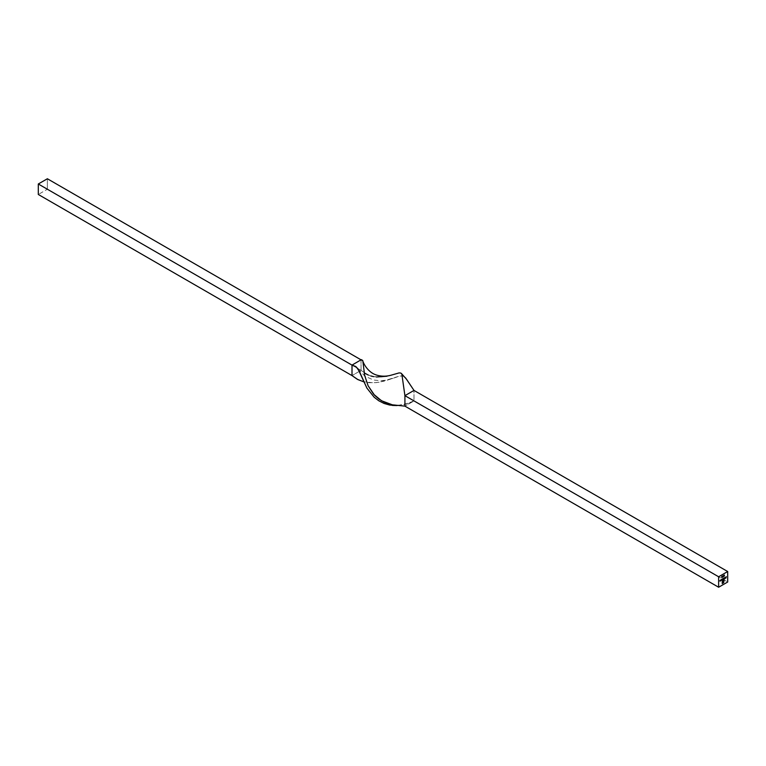 <?xml version="1.0" encoding="UTF-8"?>
<svg xmlns="http://www.w3.org/2000/svg" width="766" height="766" viewBox="0 0 766 766"><rect width="100%" height="100%" fill="white"/><g stroke="black" fill="none" stroke-linecap="round" stroke-linejoin="round"><path stroke-width="0.57" stroke-dasharray="3.83 2.87" d="M47.368 189.231L47.368 178.756L47.368 189.231L361.083 370.342L47.368 189.231L38.3 194.468L47.368 189.231M361.025 359.838L361.083 370.342L352.006 375.579L361.083 370.342L361.025 359.838M397.152 405.549L405.453 404.247L413.994 400.896L413.994 390.421L413.994 400.896L727.7 582.007L413.994 400.896L404.917 406.133L412.884 401.604M386.926 376.24L391.34 375.129L381.861 376.987L373.616 376.633L366.885 374.421L361.083 370.342L364.396 372.975M412.979 401.556L409.571 403.443M361.083 359.867L356.659 362.423M408.067 403.395L396.932 405.559M404.774 377.092L402.839 376.02L399.086 376.221L379.227 382.224L373.463 382.818L363.314 381.717L369.078 382.713L376.384 382.617L384.656 381.037L399.804 376.058L402.839 376.02L404.324 376.728M368.187 375.014L370.849 375.972M373.616 376.633L376.422 376.996M391.34 375.129L392.01 374.938M412.414 401.834L409.331 402.945M391.819 378.72L392.881 378.327M721.706 577.305L722.07 576.386L722.041 577.44M721.677 576.616L722.357 576.185L721.677 576.616M722.97 575.879L722.711 577.076L722.367 576.674L722.711 575.86L723.047 576.281M722.711 575.86L722.367 576.674M722.836 575.965L722.549 576.961M722.788 577.009L722.711 575.984L722.788 577.009M723.497 576.597L723.516 575.438L723.497 576.597M724.263 576.156L724.282 574.988L724.263 576.156M719.925 580.887L720.452 580.925L719.916 580.312L719.906 581.078M720.193 580.992L720.471 579.986L719.992 580.982M721.026 580.513L720.758 579.824L720.835 580.609M720.777 580.398L721.313 579.498L720.835 580.494M722.175 579.115L721.515 579.383L721.591 580.274L721.515 579.383L722.29 579.364L721.735 580.073M722.108 579.23L721.907 579.919L722.281 579.45M721.974 579.958L721.907 579.249L721.696 579.939M722.558 579.24L723.544 579.058L722.711 579.546L722.558 578.78L722.616 579.584M723.047 578.914L722.606 579.45M723.305 579.192L723.554 578.206L723.075 579.125M724.464 577.861L723.765 578.091L723.841 579.316L723.765 578.091L724.531 578.071L723.975 578.77M724.358 577.928L723.937 578.646M724.224 578.665L724.521 578.158M724.789 578.684L724.799 577.487L724.789 578.684M725.354 577.258L725.124 578.081L725.354 577.258M725.345 578.033L725.546 577.238M725.919 577.995L726.235 577.344L725.919 577.995M725.919 577.526L726.331 576.607L725.919 577.526M722.233 583.51L722.185 581.423L723.152 580.188L722.223 581.279L722.233 583.51M722.348 583.223L723.736 582.294L723.841 580.006L723.746 582.093L722.348 583.223M722.673 582.782L723.324 581.384L722.673 582.782M722.673 581.758L724.109 579.718L722.673 581.758M391.273 404.582L398.923 405.233L408.853 403.117M358.048 368.982L364.798 376.068L373.368 379.984L380.501 380.779L386.6 380.127L392.575 378.442"/><path stroke-width="1.15" d="M361.226 359.723L362.825 360.872L364.635 375.321L368.092 385.738L373.636 394.241L381.516 400.762L392.374 404.821L404.917 406.133L718.632 587.244L727.7 582.007L727.7 571.532L718.632 576.769L718.632 587.244L727.7 582.007L727.7 571.532L718.632 576.769L718.632 587.244L404.917 406.133L404.917 395.658L718.632 576.769L404.917 395.658L413.994 390.421L727.7 571.532L413.994 390.421L406.516 379.227L401.614 373.693M724.789 577.583L724.875 578.713L724.799 577.574M724.148 577.851L724.224 578.77M721.294 579.594L720.883 580.657L721.294 579.594M720.452 580.082L720.03 581.145L720.452 580.082M724.358 576.07L724.358 575.036L724.358 576.07M723.592 576.511L723.592 575.477L723.592 576.511M722.443 576.712L723.047 575.927L722.788 577.124M721.783 577.353L722.357 576.185L721.783 577.353L722.357 576.185L721.677 576.578L722.147 576.434L721.993 577.459M721.907 579.144L721.984 580.063M723.544 578.301L723.631 579.096L722.549 579.469L723.544 578.301L723.631 579.096L723.631 578.253L722.539 579.335L723.631 579.096L723.554 578.292M725.622 577.277L725.421 578.081L725.785 577.43L725.086 577.593M726.312 576.702L725.919 578.091L726.331 576.693M723.726 582.591L722.233 583.596L722.261 581.461L723.228 580.226L722.424 583.271L723.535 582.572L723.918 580.044L723.439 582.275L722.673 582.869L723.401 581.739L722.673 581.566L724.109 579.718L723.726 582.591L724.109 579.718L722.673 581.566L723.401 581.423L722.673 582.869L723.267 582.476L723.918 580.044L723.295 582.763L722.424 583.271L723.228 580.226L722.261 581.461L722.233 583.596L723.726 582.591M361.303 359.666L352.006 365.104L38.3 183.993L47.368 178.756L361.083 359.867L47.368 178.756L38.3 183.993L38.3 194.468L352.006 375.579L38.3 194.468L38.3 183.993L352.006 365.104L361.37 359.627L362.711 360.508M362.825 360.872L364.635 375.321L368.092 385.738L374.631 395.323L379.055 399.153L384.12 402.121L392.374 404.821L404.917 406.133L404.917 395.658L401.834 374.028L400.752 373.032L399.048 372.927L391.34 375.129L399.048 372.927L400.752 373.032L401.834 374.028L404.917 395.658L413.994 390.421L405.654 378.021L403.854 376.422M392.345 374.833L391.34 375.129M352.006 365.104L355.577 366.416L358.105 369.068L366.904 388.103L374.172 397.238L378.806 400.79L384.025 403.433L392.565 405.444L397.152 405.549L389.655 405.042L384.025 403.433L378.806 400.79L374.172 397.238L366.904 388.103L359.484 371.634L356.496 367.125L352.006 365.104L352.006 375.579L352.006 365.104M363.697 381.813L357.933 379.62L352.006 375.579L357.301 379.285L363.697 381.813M364.396 372.975L368.187 375.014M370.849 375.972L373.616 376.633M376.422 376.996L386.926 376.24M401.365 373.415L401.834 374.028M358.105 369.068L357.607 368.36M722.147 577.296L721.61 577.373M721.907 576.855L721.84 577.449M723.123 576.319L722.711 577.076L722.367 576.674M722.597 576.099L722.74 577.066L722.922 575.841M722.616 576.999L722.491 576.348M722.711 575.984L722.462 576.616M722.788 576.032L722.539 576.664M723.516 575.525L723.516 576.472L723.516 575.525M724.282 575.075L724.282 576.022L724.282 575.075M720.471 580.073L720.538 580.877L720.471 580.073M720.394 580.743L719.829 580.791M721.313 579.584L721.39 580.389L721.313 579.584M721.246 580.255L720.672 580.302M722.261 579.546L721.907 580.015L722.271 579.489L721.974 579.958L721.696 579.46M721.696 579.939L722.252 579.163M721.85 579.288L721.907 579.919L722.271 579.46M723.363 579.134L722.462 579.288M722.558 578.866L722.731 579.441L722.558 578.866M723.056 578.579L723.228 579.153L723.056 578.579M724.531 578.071L724.148 578.723L724.416 577.823M724.167 578.694L724.224 577.995L723.851 578.713M724.014 578.684L723.937 578.167M724.09 577.995L724.148 578.617L724.435 577.976M725.785 577.43L725.048 578.033M725.431 577.296L725.421 578.081M725.057 577.842L725.661 577.631M723.152 580.274L722.424 583.271L722.395 581.289L723.152 580.274M723.841 580.006L723.487 582.189L722.673 582.782L723.841 580.006M723.324 581.384L722.673 581.758L723.324 581.384M724.033 579.766L723.449 582.773L724.033 579.766M722.003 579.278L721.687 579.824M724.224 577.995L723.927 578.531M392.077 374.919C386.619 376.623 381.276 376.623 376.049 374.909C367.642 372.152 363.007 362.701 362.749 360.614"/></g></svg>

